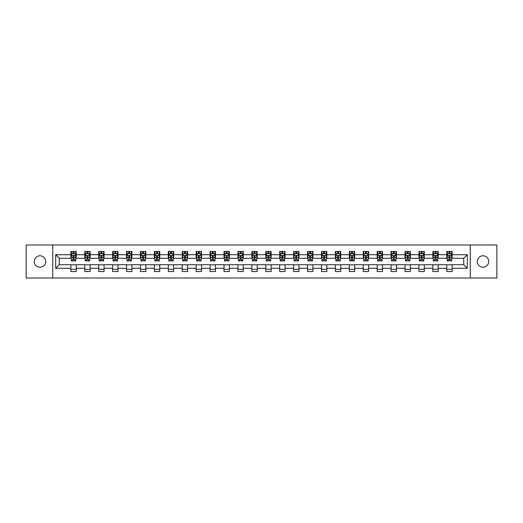 <?xml version="1.0" encoding="UTF-8"?>
<svg xmlns="http://www.w3.org/2000/svg" width="523" height="523" viewBox="0 0 523 523"><rect width="100%" height="100%" fill="white"/><g stroke="black" fill="none" stroke-linecap="round" stroke-linejoin="round"><path stroke-width="0.78" d="M483.017 255.786A5.714 5.714 0 0 0 477.303 261.5A5.714 5.714 0 0 0 483.017 267.214A5.714 5.714 0 0 0 488.73 261.5A5.714 5.714 0 0 0 483.017 255.786M39.983 255.786A5.714 5.714 0 0 0 34.27 261.5A5.714 5.714 0 0 0 39.983 267.214A5.714 5.714 0 0 0 45.697 261.5A5.714 5.714 0 0 0 39.983 255.786M470.255 278.014L496.85 278.014L496.85 244.986L470.255 244.986L470.255 278.014L52.745 278.014L52.745 244.986L26.15 244.986L26.15 278.014L52.745 278.014M470.255 244.986L52.745 244.986M452.134 254.714L452.134 251.458L446.779 251.458L446.779 254.714L438.215 254.714L438.215 251.458L432.861 251.458L432.861 254.714L424.29 254.714L424.29 251.458L418.936 251.458L418.936 254.714L410.365 254.714L410.365 251.458L405.011 251.458L405.011 254.714L396.447 254.714L396.447 251.458L391.093 251.458L391.093 254.714L382.522 254.714L382.522 251.458L377.168 251.458L377.168 254.714L368.597 254.714L368.597 251.458L363.243 251.458L363.243 254.714L354.679 254.714L354.679 251.458L349.318 251.458L349.318 254.714L340.754 254.714L340.754 251.458L335.4 251.458L335.4 254.714L326.829 254.714L326.829 251.458L321.475 251.458L321.475 254.714L312.904 254.714L312.904 251.458L307.55 251.458L307.55 254.714L298.986 254.714L298.986 251.458L293.632 251.458L293.632 254.714L285.061 254.714L285.061 251.458L279.707 251.458L279.707 254.714L271.136 254.714L271.136 251.458L265.782 251.458L265.782 254.714L257.218 254.714L257.218 251.458L251.864 251.458L251.864 254.714L243.293 254.714L243.293 251.458L237.939 251.458L237.939 254.714L229.368 254.714L229.368 251.458L224.014 251.458L224.014 254.714L215.45 254.714L215.45 251.458L210.096 251.458L210.096 254.714L201.525 254.714L201.525 251.458L196.171 251.458L196.171 254.714L187.6 254.714L187.6 251.458L182.246 251.458L182.246 254.714L173.682 254.714L173.682 251.458L168.321 251.458L168.321 254.714L159.757 254.714L159.757 251.458L154.403 251.458L154.403 254.714L145.832 254.714L145.832 251.458L140.478 251.458L140.478 254.714L131.907 254.714L131.907 251.458L126.553 251.458L126.553 254.714L117.989 254.714L117.989 251.458L112.635 251.458L112.635 254.714L104.064 254.714L104.064 251.458L98.71 251.458L98.71 254.714L90.139 254.714L90.139 251.458L84.785 251.458L84.785 254.714L76.221 254.714L76.221 251.458L70.867 251.458L70.867 254.714L55.693 254.714L55.693 268.286L59.262 264.71L70.867 264.71L70.867 271.542L76.221 271.542L76.221 264.71L84.785 264.71L84.785 271.542L90.139 271.542L90.139 264.71L98.71 264.71L98.71 271.542L104.064 271.542L104.064 264.71L112.635 264.71L112.635 271.542L117.989 271.542L117.989 264.71L126.553 264.71L126.553 271.542L131.907 271.542L131.907 264.71L140.478 264.71L140.478 271.542L145.832 271.542L145.832 264.71L154.403 264.71L154.403 271.542L159.757 271.542L159.757 264.71L168.321 264.71L168.321 271.542L173.682 271.542L173.682 264.71L182.246 264.71L182.246 271.542L187.6 271.542L187.6 264.71L196.171 264.71L196.171 271.542L201.525 271.542L201.525 264.71L210.096 264.71L210.096 271.542L215.45 271.542L215.45 264.71L224.014 264.71L224.014 271.542L229.368 271.542L229.368 264.71L237.939 264.71L237.939 271.542L243.293 271.542L243.293 264.71L251.864 264.71L251.864 271.542L257.218 271.542L257.218 264.71L265.782 264.71L265.782 271.542L271.136 271.542L271.136 264.71L279.707 264.71L279.707 271.542L285.061 271.542L285.061 264.71L293.632 264.71L293.632 271.542L298.986 271.542L298.986 264.71L307.55 264.71L307.55 271.542L312.904 271.542L312.904 264.71L321.475 264.71L321.475 271.542L326.829 271.542L326.829 264.71L335.4 264.71L335.4 271.542L340.754 271.542L340.754 264.71L349.318 264.71L349.318 271.542L354.679 271.542L354.679 264.71L363.243 264.71L363.243 271.542L368.597 271.542L368.597 264.71L377.168 264.71L377.168 271.542L382.522 271.542L382.522 264.71L391.093 264.71L391.093 271.542L396.447 271.542L396.447 264.71L405.011 264.71L405.011 271.542L410.365 271.542L410.365 264.71L418.936 264.71L418.936 271.542L424.29 271.542L424.29 264.71L432.861 264.71L432.861 271.542L438.215 271.542L438.215 264.71L446.779 264.71L446.779 271.542L452.134 271.542L452.134 264.71L463.738 264.71L463.738 258.29L452.134 258.29L452.134 254.714L467.307 254.714L467.307 268.286L452.134 268.286M446.779 268.286L438.215 268.286M432.861 268.286L424.29 268.286M418.936 268.286L410.365 268.286M405.011 268.286L396.447 268.286M391.093 268.286L382.522 268.286M377.168 268.286L368.597 268.286M363.243 268.286L354.679 268.286M349.318 268.286L340.754 268.286M335.4 268.286L326.829 268.286M321.475 268.286L312.904 268.286M307.55 268.286L298.986 268.286M293.632 268.286L285.061 268.286M279.707 268.286L271.136 268.286M265.782 268.286L257.218 268.286M251.864 268.286L243.293 268.286M237.939 268.286L229.368 268.286M224.014 268.286L215.45 268.286M210.096 268.286L201.525 268.286M196.171 268.286L187.6 268.286M182.246 268.286L173.682 268.286M168.321 268.286L159.757 268.286M154.403 268.286L145.832 268.286M140.478 268.286L131.907 268.286M126.553 268.286L117.989 268.286M112.635 268.286L104.064 268.286M98.71 268.286L90.139 268.286M84.785 268.286L76.221 268.286M70.867 268.286L55.693 268.286M446.779 254.714L446.779 258.29L438.215 258.29L438.215 254.714M432.861 254.714L432.861 258.29L424.29 258.29L424.29 254.714M418.936 254.714L418.936 258.29L410.365 258.29L410.365 254.714M405.011 254.714L405.011 258.29L396.447 258.29L396.447 254.714M391.093 254.714L391.093 258.29L382.522 258.29L382.522 254.714M377.168 254.714L377.168 258.29L368.597 258.29L368.597 254.714M363.243 254.714L363.243 258.29L354.679 258.29L354.679 254.714M349.318 254.714L349.318 258.29L340.754 258.29L340.754 254.714M335.4 254.714L335.4 258.29L326.829 258.29L326.829 254.714M321.475 254.714L321.475 258.29L312.904 258.29L312.904 254.714M307.55 254.714L307.55 258.29L298.986 258.29L298.986 254.714M293.632 254.714L293.632 258.29L285.061 258.29L285.061 254.714M279.707 254.714L279.707 258.29L271.136 258.29L271.136 254.714M265.782 254.714L265.782 258.29L257.218 258.29L257.218 254.714M251.864 254.714L251.864 258.29L243.293 258.29L243.293 254.714M237.939 254.714L237.939 258.29L229.368 258.29L229.368 254.714M224.014 254.714L224.014 258.29L215.45 258.29L215.45 254.714M210.096 254.714L210.096 258.29L201.525 258.29L201.525 254.714M196.171 254.714L196.171 258.29L187.6 258.29L187.6 254.714M182.246 254.714L182.246 258.29L173.682 258.29L173.682 254.714M168.321 254.714L168.321 258.29L159.757 258.29L159.757 254.714M154.403 254.714L154.403 258.29L145.832 258.29L145.832 254.714M140.478 254.714L140.478 258.29L131.907 258.29L131.907 254.714M126.553 254.714L126.553 258.29L117.989 258.29L117.989 254.714M112.635 254.714L112.635 258.29L104.064 258.29L104.064 254.714M98.71 254.714L98.71 258.29L90.139 258.29L90.139 254.714M84.785 254.714L84.785 258.29L76.221 258.29L76.221 254.714M70.867 254.714L70.867 258.29L59.262 258.29L55.693 254.714M59.262 258.29L59.262 264.71M467.307 268.286L463.738 264.71M463.738 258.29L467.307 254.714M70.867 253.688L71.311 253.688M73.004 253.688L74.076 253.688M75.77 253.688L76.221 253.688M70.867 258.199L71.311 258.199M73.004 258.199L74.076 258.199M75.77 258.199L76.221 258.199M70.867 264.801L76.221 264.801M70.867 269.312L76.221 269.312M84.785 264.801L90.139 264.801M84.785 269.312L90.139 269.312M84.785 253.688L85.236 253.688M86.929 253.688L88.001 253.688M89.695 253.688L90.139 253.688M84.785 258.199L85.236 258.199M86.929 258.199L88.001 258.199M89.695 258.199L90.139 258.199M98.71 264.801L104.064 264.801M98.71 269.312L104.064 269.312M98.71 253.688L99.154 253.688M100.854 253.688L101.92 253.688M103.619 253.688L104.064 253.688M98.71 258.199L99.154 258.199M100.854 258.199L101.92 258.199M103.619 258.199L104.064 258.199M112.635 264.801L117.989 264.801M112.635 269.312L117.989 269.312M112.635 253.688L113.079 253.688M114.772 253.688L115.844 253.688M117.544 253.688L117.989 253.688M112.635 258.199L113.079 258.199M114.772 258.199L115.844 258.199M117.544 258.199L117.989 258.199M126.553 264.801L131.907 264.801M126.553 269.312L131.907 269.312M126.553 253.688L127.004 253.688M128.697 253.688L129.769 253.688M131.463 253.688L131.907 253.688M126.553 258.199L127.004 258.199M128.697 258.199L129.769 258.199M131.463 258.199L131.907 258.199M140.478 264.801L145.832 264.801M140.478 269.312L145.832 269.312M140.478 253.688L140.922 253.688M142.622 253.688L143.694 253.688M145.387 253.688L145.832 253.688M140.478 258.199L140.922 258.199M142.622 258.199L143.694 258.199M145.387 258.199L145.832 258.199M154.403 264.801L159.757 264.801M154.403 269.312L159.757 269.312M154.403 253.688L154.847 253.688M156.54 253.688L157.613 253.688M159.312 253.688L159.757 253.688M154.403 258.199L154.847 258.199M156.54 258.199L157.613 258.199M159.312 258.199L159.757 258.199M168.321 264.801L173.682 264.801M168.321 269.312L173.682 269.312M168.321 253.688L168.772 253.688M170.465 253.688L171.537 253.688M173.231 253.688L173.682 253.688M168.321 258.199L168.772 258.199M170.465 258.199L171.537 258.199M173.231 258.199L173.682 258.199M182.246 264.801L187.6 264.801M182.246 269.312L187.6 269.312M182.246 253.688L182.69 253.688M184.39 253.688L185.462 253.688M187.156 253.688L187.6 253.688M182.246 258.199L182.69 258.199M184.39 258.199L185.462 258.199M187.156 258.199L187.6 258.199M196.171 264.801L201.525 264.801M196.171 269.312L201.525 269.312M196.171 253.688L196.615 253.688M198.309 253.688L199.381 253.688M201.08 253.688L201.525 253.688M196.171 258.199L196.615 258.199M198.309 258.199L199.381 258.199M201.08 258.199L201.525 258.199M210.096 264.801L215.45 264.801M210.096 269.312L215.45 269.312M210.096 253.688L210.54 253.688M212.233 253.688L213.306 253.688M214.999 253.688L215.45 253.688M210.096 258.199L210.54 258.199M212.233 258.199L213.306 258.199M214.999 258.199L215.45 258.199M224.014 264.801L229.368 264.801M224.014 269.312L229.368 269.312M224.014 253.688L224.459 253.688M226.158 253.688L227.23 253.688M228.924 253.688L229.368 253.688M224.014 258.199L224.459 258.199M226.158 258.199L227.23 258.199M228.924 258.199L229.368 258.199M237.939 264.801L243.293 264.801M237.939 269.312L243.293 269.312M237.939 253.688L238.383 253.688M240.083 253.688L241.149 253.688M242.849 253.688L243.293 253.688M237.939 258.199L238.383 258.199M240.083 258.199L241.149 258.199M242.849 258.199L243.293 258.199M251.864 264.801L257.218 264.801M251.864 269.312L257.218 269.312M251.864 253.688L252.308 253.688M254.001 253.688L255.074 253.688M256.767 253.688L257.218 253.688M251.864 258.199L252.308 258.199M254.001 258.199L255.074 258.199M256.767 258.199L257.218 258.199M265.782 264.801L271.136 264.801M265.782 269.312L271.136 269.312M265.782 253.688L266.233 253.688M267.926 253.688L268.999 253.688M270.692 253.688L271.136 253.688M265.782 258.199L266.233 258.199M267.926 258.199L268.999 258.199M270.692 258.199L271.136 258.199M279.707 264.801L285.061 264.801M279.707 269.312L285.061 269.312M279.707 253.688L280.151 253.688M281.851 253.688L282.917 253.688M284.617 253.688L285.061 253.688M279.707 258.199L280.151 258.199M281.851 258.199L282.917 258.199M284.617 258.199L285.061 258.199M293.632 264.801L298.986 264.801M293.632 269.312L298.986 269.312M293.632 253.688L294.076 253.688M295.77 253.688L296.842 253.688M298.541 253.688L298.986 253.688M293.632 258.199L294.076 258.199M295.77 258.199L296.842 258.199M298.541 258.199L298.986 258.199M307.55 264.801L312.904 264.801M307.55 269.312L312.904 269.312M307.55 253.688L308.001 253.688M309.694 253.688L310.767 253.688M312.46 253.688L312.904 253.688M307.55 258.199L308.001 258.199M309.694 258.199L310.767 258.199M312.46 258.199L312.904 258.199M321.475 264.801L326.829 264.801M321.475 269.312L326.829 269.312M321.475 253.688L321.92 253.688M323.619 253.688L324.691 253.688M326.385 253.688L326.829 253.688M321.475 258.199L321.92 258.199M323.619 258.199L324.691 258.199M326.385 258.199L326.829 258.199M335.4 264.801L340.754 264.801M335.4 269.312L340.754 269.312M335.4 253.688L335.844 253.688M337.538 253.688L338.61 253.688M340.31 253.688L340.754 253.688M335.4 258.199L335.844 258.199M337.538 258.199L338.61 258.199M340.31 258.199L340.754 258.199M349.318 264.801L354.679 264.801M349.318 269.312L354.679 269.312M349.318 253.688L349.769 253.688M351.463 253.688L352.535 253.688M354.228 253.688L354.679 253.688M349.318 258.199L349.769 258.199M351.463 258.199L352.535 258.199M354.228 258.199L354.679 258.199M363.243 264.801L368.597 264.801M363.243 269.312L368.597 269.312M363.243 253.688L363.688 253.688M365.387 253.688L366.46 253.688M368.153 253.688L368.597 253.688M363.243 258.199L363.688 258.199M365.387 258.199L366.46 258.199M368.153 258.199L368.597 258.199M377.168 264.801L382.522 264.801M377.168 269.312L382.522 269.312M377.168 253.688L377.613 253.688M379.306 253.688L380.378 253.688M382.078 253.688L382.522 253.688M377.168 258.199L377.613 258.199M379.306 258.199L380.378 258.199M382.078 258.199L382.522 258.199M391.093 264.801L396.447 264.801M391.093 269.312L396.447 269.312M391.093 253.688L391.537 253.688M393.231 253.688L394.303 253.688M395.996 253.688L396.447 253.688M391.093 258.199L391.537 258.199M393.231 258.199L394.303 258.199M395.996 258.199L396.447 258.199M405.011 264.801L410.365 264.801M405.011 269.312L410.365 269.312M405.011 253.688L405.456 253.688M407.156 253.688L408.228 253.688M409.921 253.688L410.365 253.688M405.011 258.199L405.456 258.199M407.156 258.199L408.228 258.199M409.921 258.199L410.365 258.199M418.936 264.801L424.29 264.801M418.936 269.312L424.29 269.312M418.936 253.688L419.381 253.688M421.08 253.688L422.146 253.688M423.846 253.688L424.29 253.688M418.936 258.199L419.381 258.199M421.08 258.199L422.146 258.199M423.846 258.199L424.29 258.199M432.861 264.801L438.215 264.801M432.861 269.312L438.215 269.312M432.861 253.688L433.305 253.688M434.999 253.688L436.071 253.688M437.764 253.688L438.215 253.688M432.861 258.199L433.305 258.199M434.999 258.199L436.071 258.199M437.764 258.199L438.215 258.199M446.779 264.801L452.134 264.801M446.779 269.312L452.134 269.312M446.779 253.688L447.23 253.688M448.924 253.688L449.996 253.688M451.689 253.688L452.134 253.688M446.779 258.199L447.23 258.199M448.924 258.199L449.996 258.199M451.689 258.199L452.134 258.199M74.076 252.622L73.004 252.622M75.77 259.846L74.076 259.846L74.076 260.964L75.77 260.964L75.77 255.518L74.881 253.733L72.2 253.733L71.311 255.518L71.311 260.964L73.004 260.964L73.004 259.846L71.311 259.846M71.311 255.518L71.311 251.458M75.77 255.518L75.77 251.458M73.004 253.733L73.004 251.458M74.076 251.458L74.076 253.733M74.076 259.846L74.076 256.192L73.004 256.192L73.004 259.846M88.001 252.622L86.929 252.622M89.695 259.846L88.001 259.846L88.001 260.964L89.695 260.964L89.695 255.518L88.805 253.733L86.125 253.733L85.236 255.518L85.236 260.964L86.929 260.964L86.929 259.846L85.236 259.846M85.236 255.518L85.236 251.458M89.695 255.518L89.695 251.458M86.929 253.733L86.929 251.458M88.001 251.458L88.001 253.733M88.001 259.846L88.001 256.192L86.929 256.192L86.929 259.846M101.92 252.622L100.854 252.622M103.619 259.846L101.92 259.846L101.92 260.964L103.619 260.964L103.619 255.518L102.724 253.733L100.05 253.733L99.154 255.518L99.154 260.964L100.854 260.964L100.854 259.846L99.154 259.846M99.154 255.518L99.154 251.458M103.619 255.518L103.619 251.458M100.854 253.733L100.854 251.458M101.92 251.458L101.92 253.733M101.92 259.846L101.92 256.192L100.854 256.192L100.854 259.846M115.844 252.622L114.772 252.622M117.544 259.846L115.844 259.846L115.844 260.964L117.544 260.964L117.544 255.518L116.649 253.733L113.968 253.733L113.079 255.518L113.079 260.964L114.772 260.964L114.772 259.846L113.079 259.846M113.079 255.518L113.079 251.458M117.544 255.518L117.544 251.458M114.772 253.733L114.772 251.458M115.844 251.458L115.844 253.733M115.844 259.846L115.844 256.192L114.772 256.192L114.772 259.846M129.769 252.622L128.697 252.622M131.463 259.846L129.769 259.846L129.769 260.964L131.463 260.964L131.463 255.518L130.573 253.733L127.893 253.733L127.004 255.518L127.004 260.964L128.697 260.964L128.697 259.846L127.004 259.846M127.004 255.518L127.004 251.458M131.463 255.518L131.463 251.458M128.697 253.733L128.697 251.458M129.769 251.458L129.769 253.733M129.769 259.846L129.769 256.192L128.697 256.192L128.697 259.846M143.694 252.622L142.622 252.622M145.387 259.846L143.694 259.846L143.694 260.964L145.387 260.964L145.387 255.518L144.492 253.733L141.818 253.733L140.922 255.518L140.922 260.964L142.622 260.964L142.622 259.846L140.922 259.846M140.922 255.518L140.922 251.458M145.387 255.518L145.387 251.458M142.622 253.733L142.622 251.458M143.694 251.458L143.694 253.733M143.694 259.846L143.694 256.192L142.622 256.192L142.622 259.846M157.613 252.622L156.54 252.622M159.312 259.846L157.613 259.846L157.613 260.964L159.312 260.964L159.312 255.518L158.417 253.733L155.743 253.733L154.847 255.518L154.847 260.964L156.54 260.964L156.54 259.846L154.847 259.846M154.847 255.518L154.847 251.458M159.312 255.518L159.312 251.458M156.54 253.733L156.54 251.458M157.613 251.458L157.613 253.733M157.613 259.846L157.613 256.192L156.54 256.192L156.54 259.846M171.537 252.622L170.465 252.622M173.231 259.846L171.537 259.846L171.537 260.964L173.231 260.964L173.231 255.518L172.342 253.733L169.661 253.733L168.772 255.518L168.772 260.964L170.465 260.964L170.465 259.846L168.772 259.846M168.772 255.518L168.772 251.458M173.231 255.518L173.231 251.458M170.465 253.733L170.465 251.458M171.537 251.458L171.537 253.733M171.537 259.846L171.537 256.192L170.465 256.192L170.465 259.846M185.462 252.622L184.39 252.622M187.156 259.846L185.462 259.846L185.462 260.964L187.156 260.964L187.156 255.518L186.26 253.733L183.586 253.733L182.69 255.518L182.69 260.964L184.39 260.964L184.39 259.846L182.69 259.846M182.69 255.518L182.69 251.458M187.156 255.518L187.156 251.458M184.39 253.733L184.39 251.458M185.462 251.458L185.462 253.733M185.462 259.846L185.462 256.192L184.39 256.192L184.39 259.846M199.381 252.622L198.309 252.622M201.08 259.846L199.381 259.846L199.381 260.964L201.08 260.964L201.08 255.518L200.185 253.733L197.511 253.733L196.615 255.518L196.615 260.964L198.309 260.964L198.309 259.846L196.615 259.846M196.615 255.518L196.615 251.458M201.08 255.518L201.08 251.458M198.309 253.733L198.309 251.458M199.381 251.458L199.381 253.733M199.381 259.846L199.381 256.192L198.309 256.192L198.309 259.846M213.306 252.622L212.233 252.622M214.999 259.846L213.306 259.846L213.306 260.964L214.999 260.964L214.999 255.518L214.11 253.733L211.429 253.733L210.54 255.518L210.54 260.964L212.233 260.964L212.233 259.846L210.54 259.846M210.54 255.518L210.54 251.458M214.999 255.518L214.999 251.458M212.233 253.733L212.233 251.458M213.306 251.458L213.306 253.733M213.306 259.846L213.306 256.192L212.233 256.192L212.233 259.846M227.23 252.622L226.158 252.622M228.924 259.846L227.23 259.846L227.23 260.964L228.924 260.964L228.924 255.518L228.035 253.733L225.354 253.733L224.459 255.518L224.459 260.964L226.158 260.964L226.158 259.846L224.459 259.846M224.459 255.518L224.459 251.458M228.924 255.518L228.924 251.458M226.158 253.733L226.158 251.458M227.23 251.458L227.23 253.733M227.23 259.846L227.23 256.192L226.158 256.192L226.158 259.846M241.149 252.622L240.083 252.622M242.849 259.846L241.149 259.846L241.149 260.964L242.849 260.964L242.849 255.518L241.953 253.733L239.279 253.733L238.383 255.518L238.383 260.964L240.083 260.964L240.083 259.846L238.383 259.846M238.383 255.518L238.383 251.458M242.849 255.518L242.849 251.458M240.083 253.733L240.083 251.458M241.149 251.458L241.149 253.733M241.149 259.846L241.149 256.192L240.083 256.192L240.083 259.846M255.074 252.622L254.001 252.622M256.767 259.846L255.074 259.846L255.074 260.964L256.767 260.964L256.767 255.518L255.878 253.733L253.197 253.733L252.308 255.518L252.308 260.964L254.001 260.964L254.001 259.846L252.308 259.846M252.308 255.518L252.308 251.458M256.767 255.518L256.767 251.458M254.001 253.733L254.001 251.458M255.074 251.458L255.074 253.733M255.074 259.846L255.074 256.192L254.001 256.192L254.001 259.846M268.999 252.622L267.926 252.622M270.692 259.846L268.999 259.846L268.999 260.964L270.692 260.964L270.692 255.518L269.803 253.733L267.122 253.733L266.233 255.518L266.233 260.964L267.926 260.964L267.926 259.846L266.233 259.846M266.233 255.518L266.233 251.458M270.692 255.518L270.692 251.458M267.926 253.733L267.926 251.458M268.999 251.458L268.999 253.733M268.999 259.846L268.999 256.192L267.926 256.192L267.926 259.846M282.917 252.622L281.851 252.622M284.617 259.846L282.917 259.846L282.917 260.964L284.617 260.964L284.617 255.518L283.721 253.733L281.047 253.733L280.151 255.518L280.151 260.964L281.851 260.964L281.851 259.846L280.151 259.846M280.151 255.518L280.151 251.458M284.617 255.518L284.617 251.458M281.851 253.733L281.851 251.458M282.917 251.458L282.917 253.733M282.917 259.846L282.917 256.192L281.851 256.192L281.851 259.846M296.842 252.622L295.77 252.622M298.541 259.846L296.842 259.846L296.842 260.964L298.541 260.964L298.541 255.518L297.646 253.733L294.965 253.733L294.076 255.518L294.076 260.964L295.77 260.964L295.77 259.846L294.076 259.846M294.076 255.518L294.076 251.458M298.541 255.518L298.541 251.458M295.77 253.733L295.77 251.458M296.842 251.458L296.842 253.733M296.842 259.846L296.842 256.192L295.77 256.192L295.77 259.846M310.767 252.622L309.694 252.622M312.46 259.846L310.767 259.846L310.767 260.964L312.46 260.964L312.46 255.518L311.571 253.733L308.89 253.733L308.001 255.518L308.001 260.964L309.694 260.964L309.694 259.846L308.001 259.846M308.001 255.518L308.001 251.458M312.46 255.518L312.46 251.458M309.694 253.733L309.694 251.458M310.767 251.458L310.767 253.733M310.767 259.846L310.767 256.192L309.694 256.192L309.694 259.846M324.691 252.622L323.619 252.622M326.385 259.846L324.691 259.846L324.691 260.964L326.385 260.964L326.385 255.518L325.489 253.733L322.815 253.733L321.92 255.518L321.92 260.964L323.619 260.964L323.619 259.846L321.92 259.846M321.92 255.518L321.92 251.458M326.385 255.518L326.385 251.458M323.619 253.733L323.619 251.458M324.691 251.458L324.691 253.733M324.691 259.846L324.691 256.192L323.619 256.192L323.619 259.846M338.61 252.622L337.538 252.622M340.31 259.846L338.61 259.846L338.61 260.964L340.31 260.964L340.31 255.518L339.414 253.733L336.74 253.733L335.844 255.518L335.844 260.964L337.538 260.964L337.538 259.846L335.844 259.846M335.844 255.518L335.844 251.458M340.31 255.518L340.31 251.458M337.538 253.733L337.538 251.458M338.61 251.458L338.61 253.733M338.61 259.846L338.61 256.192L337.538 256.192L337.538 259.846M352.535 252.622L351.463 252.622M354.228 259.846L352.535 259.846L352.535 260.964L354.228 260.964L354.228 255.518L353.339 253.733L350.658 253.733L349.769 255.518L349.769 260.964L351.463 260.964L351.463 259.846L349.769 259.846M349.769 255.518L349.769 251.458M354.228 255.518L354.228 251.458M351.463 253.733L351.463 251.458M352.535 251.458L352.535 253.733M352.535 259.846L352.535 256.192L351.463 256.192L351.463 259.846M366.46 252.622L365.387 252.622M368.153 259.846L366.46 259.846L366.46 260.964L368.153 260.964L368.153 255.518L367.257 253.733L364.583 253.733L363.688 255.518L363.688 260.964L365.387 260.964L365.387 259.846L363.688 259.846M363.688 255.518L363.688 251.458M368.153 255.518L368.153 251.458M365.387 253.733L365.387 251.458M366.46 251.458L366.46 253.733M366.46 259.846L366.46 256.192L365.387 256.192L365.387 259.846M380.378 252.622L379.306 252.622M382.078 259.846L380.378 259.846L380.378 260.964L382.078 260.964L382.078 255.518L381.182 253.733L378.508 253.733L377.613 255.518L377.613 260.964L379.306 260.964L379.306 259.846L377.613 259.846M377.613 255.518L377.613 251.458M382.078 255.518L382.078 251.458M379.306 253.733L379.306 251.458M380.378 251.458L380.378 253.733M380.378 259.846L380.378 256.192L379.306 256.192L379.306 259.846M394.303 252.622L393.231 252.622M395.996 259.846L394.303 259.846L394.303 260.964L395.996 260.964L395.996 255.518L395.107 253.733L392.427 253.733L391.537 255.518L391.537 260.964L393.231 260.964L393.231 259.846L391.537 259.846M391.537 255.518L391.537 251.458M395.996 255.518L395.996 251.458M393.231 253.733L393.231 251.458M394.303 251.458L394.303 253.733M394.303 259.846L394.303 256.192L393.231 256.192L393.231 259.846M408.228 252.622L407.156 252.622M409.921 259.846L408.228 259.846L408.228 260.964L409.921 260.964L409.921 255.518L409.032 253.733L406.351 253.733L405.456 255.518L405.456 260.964L407.156 260.964L407.156 259.846L405.456 259.846M405.456 255.518L405.456 251.458M409.921 255.518L409.921 251.458M407.156 253.733L407.156 251.458M408.228 251.458L408.228 253.733M408.228 259.846L408.228 256.192L407.156 256.192L407.156 259.846M422.146 252.622L421.08 252.622M423.846 259.846L422.146 259.846L422.146 260.964L423.846 260.964L423.846 255.518L422.95 253.733L420.276 253.733L419.381 255.518L419.381 260.964L421.08 260.964L421.08 259.846L419.381 259.846M419.381 255.518L419.381 251.458M423.846 255.518L423.846 251.458M421.08 253.733L421.08 251.458M422.146 251.458L422.146 253.733M422.146 259.846L422.146 256.192L421.08 256.192L421.08 259.846M436.071 252.622L434.999 252.622M437.764 259.846L436.071 259.846L436.071 260.964L437.764 260.964L437.764 255.518L436.875 253.733L434.195 253.733L433.305 255.518L433.305 260.964L434.999 260.964L434.999 259.846L433.305 259.846M433.305 255.518L433.305 251.458M437.764 255.518L437.764 251.458M434.999 253.733L434.999 251.458M436.071 251.458L436.071 253.733M436.071 259.846L436.071 256.192L434.999 256.192L434.999 259.846M449.996 252.622L448.924 252.622M451.689 259.846L449.996 259.846L449.996 260.964L451.689 260.964L451.689 255.518L450.8 253.733L448.119 253.733L447.23 255.518L447.23 260.964L448.924 260.964L448.924 259.846L447.23 259.846M447.23 255.518L447.23 251.458M451.689 255.518L451.689 251.458M448.924 253.733L448.924 251.458M449.996 251.458L449.996 253.733M449.996 259.846L449.996 256.192L448.924 256.192L448.924 259.846M75.75 255.472L71.331 255.472M71.311 253.845L72.148 253.845M74.933 253.845L75.77 253.845M73.004 257.453L71.311 257.453M75.77 257.453L74.076 257.453M74.076 253.191L73.004 253.191M89.675 255.472L85.256 255.472M85.236 253.845L86.073 253.845M88.858 253.845L89.695 253.845M86.929 257.453L85.236 257.453M89.695 257.453L88.001 257.453M88.001 253.191L86.929 253.191M103.593 255.472L99.18 255.472M99.154 253.845L99.998 253.845M102.783 253.845L103.619 253.845M100.854 257.453L99.154 257.453M103.619 257.453L101.92 257.453M101.92 253.191L100.854 253.191M117.518 255.472L113.099 255.472M113.079 253.845L113.916 253.845M116.701 253.845L117.544 253.845M114.772 257.453L113.079 257.453M117.544 257.453L115.844 257.453M115.844 253.191L114.772 253.191M131.443 255.472L127.024 255.472M127.004 253.845L127.841 253.845M130.626 253.845L131.463 253.845M128.697 257.453L127.004 257.453M131.463 257.453L129.769 257.453M129.769 253.191L128.697 253.191M145.361 255.472L140.948 255.472M140.922 253.845L141.766 253.845M144.551 253.845L145.387 253.845M142.622 257.453L140.922 257.453M145.387 257.453L143.694 257.453M143.694 253.191L142.622 253.191M159.286 255.472L154.867 255.472M154.847 253.845L155.684 253.845M158.469 253.845L159.312 253.845M156.54 257.453L154.847 257.453M159.312 257.453L157.613 257.453M157.613 253.191L156.54 253.191M173.211 255.472L168.792 255.472M168.772 253.845L169.609 253.845M172.394 253.845L173.231 253.845M170.465 257.453L168.772 257.453M173.231 257.453L171.537 257.453M171.537 253.191L170.465 253.191M187.136 255.472L182.717 255.472M182.69 253.845L183.534 253.845M186.319 253.845L187.156 253.845M184.39 257.453L182.69 257.453M187.156 257.453L185.462 257.453M185.462 253.191L184.39 253.191M201.054 255.472L196.635 255.472M196.615 253.845L197.452 253.845M200.237 253.845L201.08 253.845M198.309 257.453L196.615 257.453M201.08 257.453L199.381 257.453M199.381 253.191L198.309 253.191M214.979 255.472L210.56 255.472M210.54 253.845L211.377 253.845M214.162 253.845L214.999 253.845M212.233 257.453L210.54 257.453M214.999 257.453L213.306 257.453M213.306 253.191L212.233 253.191M228.904 255.472L224.485 255.472M224.459 253.845L225.302 253.845M228.087 253.845L228.924 253.845M226.158 257.453L224.459 257.453M228.924 257.453L227.23 257.453M227.23 253.191L226.158 253.191M242.822 255.472L238.41 255.472M238.383 253.845L239.22 253.845M242.005 253.845L242.849 253.845M240.083 257.453L238.383 257.453M242.849 257.453L241.149 257.453M241.149 253.191L240.083 253.191M256.747 255.472L252.328 255.472M252.308 253.845L253.145 253.845M255.93 253.845L256.767 253.845M254.001 257.453L252.308 257.453M256.767 257.453L255.074 257.453M255.074 253.191L254.001 253.191M270.672 255.472L266.253 255.472M266.233 253.845L267.07 253.845M269.855 253.845L270.692 253.845M267.926 257.453L266.233 257.453M270.692 257.453L268.999 257.453M268.999 253.191L267.926 253.191M284.59 255.472L280.178 255.472M280.151 253.845L280.995 253.845M283.78 253.845L284.617 253.845M281.851 257.453L280.151 257.453M284.617 257.453L282.917 257.453M282.917 253.191L281.851 253.191M298.515 255.472L294.096 255.472M294.076 253.845L294.913 253.845M297.698 253.845L298.541 253.845M295.77 257.453L294.076 257.453M298.541 257.453L296.842 257.453M296.842 253.191L295.77 253.191M312.44 255.472L308.021 255.472M308.001 253.845L308.838 253.845M311.623 253.845L312.46 253.845M309.694 257.453L308.001 257.453M312.46 257.453L310.767 257.453M310.767 253.191L309.694 253.191M326.365 255.472L321.946 255.472M321.92 253.845L322.763 253.845M325.548 253.845L326.385 253.845M323.619 257.453L321.92 257.453M326.385 257.453L324.691 257.453M324.691 253.191L323.619 253.191M340.283 255.472L335.864 255.472M335.844 253.845L336.681 253.845M339.466 253.845L340.31 253.845M337.538 257.453L335.844 257.453M340.31 257.453L338.61 257.453M338.61 253.191L337.538 253.191M354.208 255.472L349.789 255.472M349.769 253.845L350.606 253.845M353.391 253.845L354.228 253.845M351.463 257.453L349.769 257.453M354.228 257.453L352.535 257.453M352.535 253.191L351.463 253.191M368.133 255.472L363.714 255.472M363.688 253.845L364.531 253.845M367.316 253.845L368.153 253.845M365.387 257.453L363.688 257.453M368.153 257.453L366.46 257.453M366.46 253.191L365.387 253.191M382.052 255.472L377.639 255.472M377.613 253.845L378.449 253.845M381.234 253.845L382.078 253.845M379.306 257.453L377.613 257.453M382.078 257.453L380.378 257.453M380.378 253.191L379.306 253.191M395.976 255.472L391.557 255.472M391.537 253.845L392.374 253.845M395.159 253.845L395.996 253.845M393.231 257.453L391.537 257.453M395.996 257.453L394.303 257.453M394.303 253.191L393.231 253.191M409.901 255.472L405.482 255.472M405.456 253.845L406.299 253.845M409.084 253.845L409.921 253.845M407.156 257.453L405.456 257.453M409.921 257.453L408.228 257.453M408.228 253.191L407.156 253.191M423.82 255.472L419.407 255.472M419.381 253.845L420.217 253.845M423.002 253.845L423.846 253.845M421.08 257.453L419.381 257.453M423.846 257.453L422.146 257.453M422.146 253.191L421.08 253.191M437.744 255.472L433.325 255.472M433.305 253.845L434.142 253.845M436.927 253.845L437.764 253.845M434.999 257.453L433.305 257.453M437.764 257.453L436.071 257.453M436.071 253.191L434.999 253.191M451.669 255.472L447.25 255.472M447.23 253.845L448.067 253.845M450.852 253.845L451.689 253.845M448.924 257.453L447.23 257.453M451.689 257.453L449.996 257.453M449.996 253.191L448.924 253.191"/></g></svg>
